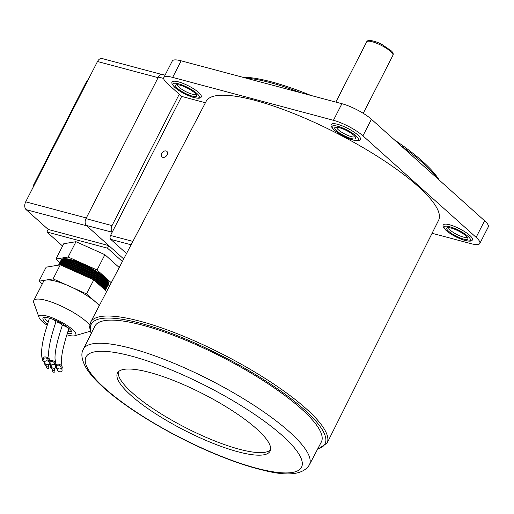 <?xml version="1.0" encoding="UTF-8"?>
<svg xmlns="http://www.w3.org/2000/svg" width="514" height="514" viewBox="0 0 514 514"><rect width="100%" height="100%" fill="white"/><g stroke="black" fill="none" stroke-linecap="round" stroke-linejoin="round"><path stroke-width="0.77" d="M26.137 209.648L86.731 225.813L108.82 245.621L48.22 229.456L26.137 209.648A5.905 3.842 -75.1 0 1 25.7 201.809L97.499 61.5A5.905 3.842 -75.1 0 1 102.068 58.532L161.486 74.382M34.573 184.397L33.237 185.927L33.571 185.046L85.787 82.998L89.018 78.083M97.499 61.5L158.094 77.665L86.294 217.975L25.7 201.809M122.371 261.498L107.51 248.172L108.82 245.621M33.603 186.376L33.166 185.984L33.641 186.293M34.187 185.226L34.586 184.288M107.51 248.172L46.915 232.007L48.22 229.456M46.915 232.007L62.58 246.052M165.052 75.147L162.43 74.434A5.166 3.36 104.9 0 0 158.421 77.029L85.966 218.617A5.166 3.36 104.9 0 0 86.352 225.473L123.701 258.966M179.251 94.229L112.02 225.614A5.011 3.264 104.9 0 0 112.238 232.122M60.883 260.675A26.561 6.335 27.1 0 1 61.018 260.283A26.561 6.335 27.1 0 1 63.049 259.133A26.561 6.335 27.1 0 1 91.19 268.693A26.561 6.335 27.1 0 1 108.306 284.48A26.561 6.335 27.1 0 1 108.062 284.82M107.561 285.932L107.927 285.219A26.561 6.335 -152.9 0 0 106.906 281.666A26.561 6.335 -152.9 0 0 87.168 267.479A26.561 6.335 -152.9 0 0 64.115 259.769A26.561 6.335 -152.9 0 0 62.676 259.872A26.561 6.335 -152.9 0 0 60.639 261.022L60.273 261.735A26.561 6.335 27.1 0 1 62.303 260.592A26.561 6.335 27.1 0 1 90.445 270.146A26.561 6.335 27.1 0 1 107.561 285.932A26.561 6.335 27.1 0 1 107.323 286.279M60.138 262.134A26.561 6.335 27.1 0 1 60.273 261.735M106.816 287.39L107.182 286.671A26.561 6.335 -152.9 0 0 106.167 283.124A26.561 6.335 -152.9 0 0 86.423 268.931A26.561 6.335 -152.9 0 0 63.37 261.228A26.561 6.335 -152.9 0 0 61.931 261.324A26.561 6.335 -152.9 0 0 59.9 262.474L59.534 263.194A26.561 6.335 27.1 0 1 61.564 262.044A26.561 6.335 27.1 0 1 89.699 271.598A26.561 6.335 27.1 0 1 106.816 287.39A26.561 6.335 27.1 0 1 106.578 287.731M59.393 263.586A26.561 6.335 27.1 0 1 59.534 263.194M106.07 288.842L106.437 288.123A26.561 6.335 -152.9 0 0 105.421 284.576A26.561 6.335 -152.9 0 0 85.684 270.39A26.561 6.335 -152.9 0 0 62.624 262.68A26.561 6.335 -152.9 0 0 61.185 262.782A26.561 6.335 -152.9 0 0 59.155 263.926L58.789 264.646A26.561 6.335 27.1 0 1 60.819 263.496A26.561 6.335 27.1 0 1 88.961 273.056A26.561 6.335 27.1 0 1 106.07 288.842A26.561 6.335 27.1 0 1 105.833 289.183M58.647 265.038A26.561 6.335 27.1 0 1 58.789 264.646M60.401 264.903A26.561 6.335 27.1 0 1 88.511 274.675A26.561 6.335 27.1 0 1 105.344 290.262L105.691 289.581A26.561 6.335 -152.9 0 0 104.676 286.028A26.561 6.335 -152.9 0 0 84.938 271.842A26.561 6.335 -152.9 0 0 61.886 264.132A26.561 6.335 -152.9 0 0 60.44 264.235A26.561 6.335 -152.9 0 0 58.57 265.134M67.289 333.438A16.23 3.874 -152.9 0 0 70.649 333.67A16.23 3.874 -152.9 0 0 71.889 332.969A16.23 3.874 -152.9 0 0 61.429 323.319A16.23 3.874 -152.9 0 0 44.236 317.479A16.23 3.874 -152.9 0 0 42.99 318.179A16.23 3.874 -152.9 0 0 47.526 324.019M66.865 334.787A20.656 4.928 -152.9 0 0 74.247 335.88A20.656 4.928 -152.9 0 0 74.716 335.77A20.656 4.928 -152.9 0 0 64.687 323.961A20.656 4.928 -152.9 0 0 40.632 315.275A20.656 4.928 -152.9 0 0 39.064 317.53A20.656 4.928 -152.9 0 0 47.14 325.24M39.064 317.53L33.783 302.727A32.459 7.742 27.1 0 1 33.77 300.581A32.459 7.742 27.1 0 1 36.25 299.18A32.459 7.742 27.1 0 1 63.434 307.109A32.459 7.742 27.1 0 1 89.687 325.015M99.279 305.644A32.459 7.742 -152.9 0 0 96.259 302.585A32.459 7.742 -152.9 0 0 69.846 286.394L53.109 278.884L46.042 280.046A32.459 7.742 -152.9 0 0 43.555 281.447L33.77 300.581M108.306 284.48L108.499 284.101A26.561 6.335 -152.9 0 0 91.383 268.314A26.561 6.335 -152.9 0 0 63.248 258.754A26.561 6.335 -152.9 0 0 61.211 259.904L61.018 260.283M64.417 266.708A26.561 6.335 27.1 0 1 87.945 276.23A26.561 6.335 27.1 0 1 104.252 289.286M105.119 290.063A26.561 6.335 -152.9 0 0 103.931 287.487A26.561 6.335 -152.9 0 0 84.945 273.686A26.561 6.335 -152.9 0 0 61.988 265.616M59.862 262.538L55.942 259.024L63.775 243.72L75.982 241.708L104.895 254.687L119.216 267.531M99.401 305.406L86.583 293.912L69.846 286.394A32.459 7.742 -152.9 0 0 46.042 280.046L38.974 281.209L42.199 284.101M55.942 259.024L68.144 257.013L97.062 269.991L111.262 282.732M109.745 285.643L107.522 286.009M104.895 254.687L97.062 269.991M75.982 241.708L68.144 257.013M88.601 277.56A26.561 6.335 -152.9 0 0 68.651 268.61M106.694 291.477L93.766 279.879L60.286 264.851L46.157 267.177L38.974 281.209M53.109 278.884L60.286 264.851M86.583 293.912L93.766 279.879M90.284 331.228A32.459 7.742 27.1 0 1 89.809 331.395L74.716 335.77M101.38 286.709A25.822 6.162 -152.9 0 0 97.615 283.336M90.425 278.382A25.822 6.162 -152.9 0 0 67.482 268.083M103.931 287.487L103.494 286.876A25.822 6.162 -152.9 0 0 84.335 273.101A25.822 6.162 -152.9 0 0 61.931 265.59M104.676 286.028L104.233 285.424A25.822 6.162 -152.9 0 0 85.048 271.63A25.822 6.162 -152.9 0 0 62.631 264.138L61.886 264.132M105.421 284.576L104.978 283.972A25.822 6.162 -152.9 0 0 85.793 270.178A25.822 6.162 -152.9 0 0 63.376 262.68L62.624 262.68M106.167 283.124L105.723 282.514A25.822 6.162 -152.9 0 0 86.532 268.719A25.822 6.162 -152.9 0 0 64.121 261.228L63.37 261.228M106.906 281.666L106.469 281.062A25.822 6.162 -152.9 0 0 87.277 267.267A25.822 6.162 -152.9 0 0 64.867 259.776L64.115 259.769M161.73 153.429A3.688 2.66 -48.1 0 0 161.974 156.898A3.688 2.66 -48.1 0 0 167.14 154.868A3.688 2.66 -48.1 0 0 166.896 151.405A3.688 2.66 -48.1 0 0 161.73 153.429M130.909 395.33A85.722 20.451 -152.9 0 0 212.494 443.119A85.722 20.451 -152.9 0 0 270.094 451.157A85.722 20.451 -152.9 0 0 256.647 428.875A85.722 20.451 -152.9 0 0 175.062 381.086A85.722 20.451 -152.9 0 0 117.468 373.055A85.722 20.451 -152.9 0 0 130.909 395.33M118.304 371.873A85.722 20.451 -152.9 0 0 132.22 392.78A85.722 20.451 -152.9 0 0 211.177 439.502A85.722 20.451 -152.9 0 0 270.557 449.782M321.321 442.034A127.17 30.332 -152.9 0 0 301.403 408.919A127.17 30.332 -152.9 0 0 180.253 337.981A127.17 30.332 -152.9 0 0 94.897 326.165L83.332 349.276A126.939 30.281 27.1 0 1 168.534 361.072A126.939 30.281 27.1 0 1 289.459 431.882A126.939 30.281 27.1 0 1 309.338 464.932L321.321 442.034M194.787 92.944A11.803 2.814 27.1 0 1 196.631 95.231A11.803 2.814 27.1 0 1 189.962 95.379A11.803 2.814 27.1 0 1 177.478 88.324A11.803 2.814 27.1 0 1 176.263 84.804A11.803 2.814 27.1 0 1 184.847 86.905A11.803 2.814 27.1 0 1 194.787 92.944M177.561 84.714A10.325 2.461 -152.9 0 0 179.213 87.335A10.325 2.461 -152.9 0 0 188.914 93.047A10.325 2.461 -152.9 0 0 195.943 94.12M353.934 135.4A11.803 2.814 27.1 0 1 355.778 137.688A11.803 2.814 27.1 0 1 349.109 137.836A11.803 2.814 27.1 0 1 336.619 130.781A11.803 2.814 27.1 0 1 335.404 127.26A11.803 2.814 27.1 0 1 343.994 129.361A11.803 2.814 27.1 0 1 353.934 135.4M336.709 127.17A10.325 2.461 -152.9 0 0 338.353 129.791A10.325 2.461 -152.9 0 0 348.062 135.503A10.325 2.461 -152.9 0 0 355.09 136.576M465.954 235.868A11.803 2.814 27.1 0 1 467.798 238.155A11.803 2.814 27.1 0 1 461.122 238.303A11.803 2.814 27.1 0 1 448.638 231.249A11.803 2.814 27.1 0 1 447.424 227.728A11.803 2.814 27.1 0 1 456.008 229.829A11.803 2.814 27.1 0 1 465.954 235.868M448.728 227.638A10.325 2.461 -152.9 0 0 450.373 230.259A10.325 2.461 -152.9 0 0 460.081 235.965A10.325 2.461 -152.9 0 0 467.11 237.044M198.687 92.533A16.23 3.874 -152.9 0 0 183.241 83.486A16.23 3.874 -152.9 0 0 172.338 81.964C171.168 82.619 172.049 84.489 174.978 87.573C180.363 92.006 186.653 95.334 193.862 97.57C198.584 98.649 201.038 98.38 201.231 96.754A16.23 3.874 -152.9 0 0 198.687 92.533M357.834 134.989A16.23 3.874 -152.9 0 0 342.388 125.943A16.23 3.874 -152.9 0 0 331.485 124.42C330.316 125.075 331.196 126.945 334.126 130.023C339.503 134.456 345.8 137.791 353.009 140.026C357.725 141.106 360.185 140.836 360.378 139.21A16.23 3.874 -152.9 0 0 357.834 134.989M469.854 235.457A16.23 3.874 -152.9 0 0 454.408 226.411A16.23 3.874 -152.9 0 0 443.498 224.888C442.329 225.543 443.216 227.413 446.146 230.49C451.523 234.924 457.82 238.258 465.029 240.494C469.745 241.574 472.205 241.297 472.398 239.672A16.23 3.874 -152.9 0 0 469.854 235.457M90.618 322.201L206.178 101.29A130.55 31.142 27.1 0 1 293.982 113.633A130.55 31.142 27.1 0 1 418.107 186.357A130.55 31.142 27.1 0 1 438.615 220.23L327.039 443.184A132.792 31.675 27.1 0 0 306.183 408.733A132.792 31.675 27.1 0 0 179.926 334.762A132.792 31.675 27.1 0 0 90.618 322.201L89.558 327.148L91.171 333.618M205.42 102.749L181.68 96.414L167.519 83.711A23.605 5.628 27.1 0 1 163.812 77.575A23.605 5.628 27.1 0 1 172.646 77.396L333.438 120.295A23.605 5.628 27.1 0 1 362.935 135.844L476.112 237.346A23.605 5.628 27.1 0 1 479.813 243.482A23.605 5.628 27.1 0 1 470.985 243.655L432.081 233.279M163.812 77.575L172.299 60.993A23.605 5.628 27.1 0 1 181.127 60.819L341.919 103.712A23.605 5.628 27.1 0 1 371.423 119.261L484.599 220.763A23.605 5.628 27.1 0 1 488.3 226.899L479.813 243.482M126.54 253.53L110.754 239.37A2.949 1.921 -75.1 0 1 110.536 235.451L181.68 96.414M242.377 77.158A120.784 28.81 27.1 0 1 308.805 94.589A120.784 28.81 27.1 0 1 310.861 95.424M300.998 92.79A122.46 29.214 -152.9 0 0 245.506 77.987M394.251 139.737A120.784 28.81 27.1 0 1 439.213 180.061M437.613 178.621A122.46 29.214 -152.9 0 0 401.1 145.88M54.368 370.523A1.182 0.932 17.9 0 1 53.257 372.059A1.182 0.932 17.9 0 1 54.368 370.523M51.734 367.465A1.182 0.822 -159.4 0 0 51.721 367.626L52.775 371.596M48.387 366.99A1.182 0.932 17.9 0 1 47.282 368.525A1.182 0.932 17.9 0 1 48.387 366.99M54.195 369.27A2.21 1.542 -159.4 0 0 54.773 368.853A2.21 1.542 -159.4 0 0 54.966 367.863M51.072 366.585A2.21 1.542 -159.4 0 0 50.957 366.713A2.21 1.542 -159.4 0 0 50.758 367.696A2.21 1.542 -159.4 0 0 51.901 369.033M48.22 365.756A2.21 1.542 -159.4 0 0 48.791 365.338A2.21 1.542 -159.4 0 0 48.978 364.317A2.21 1.542 -159.4 0 0 48.869 364.034M55.274 365.46A3.688 2.57 -159.4 0 1 55.506 365.075A3.688 2.57 -159.4 0 1 59.059 364.285A3.688 2.57 -159.4 0 1 62.136 366.797A3.688 2.57 -159.4 0 1 61.866 368.641A3.688 2.57 -159.4 0 1 61.59 368.93L60.954 367.073A2.358 1.645 -159.4 0 0 59.72 365.531A2.358 1.645 -159.4 0 0 57.401 365.216A2.358 1.645 -159.4 0 0 56.411 366.604L57.831 370.703A2.358 1.857 17.9 0 1 58.101 368.429A2.358 1.857 17.9 0 1 60.903 368.384A2.358 1.857 17.9 0 1 61.577 368.917A2.358 1.857 17.9 0 1 61.577 371.326A2.358 1.857 17.9 0 1 58.68 371.449A2.358 1.857 17.9 0 1 57.831 370.703M62.136 366.797L61.462 362.486C61.121 355.759 63.543 344.611 68.728 329.044A3.688 0.88 -152.9 0 0 66.036 326.711A3.688 0.88 -152.9 0 0 62.252 325.613M48.849 361.843A3.688 2.57 -159.4 0 1 49.074 361.471A3.688 2.57 -159.4 0 1 52.634 360.68A3.688 2.57 -159.4 0 1 55.705 363.199A3.688 2.57 -159.4 0 1 55.435 365.036A3.688 2.57 -159.4 0 1 55.159 365.325L54.523 363.469A2.358 1.645 -159.4 0 0 53.289 361.927A2.358 1.645 -159.4 0 0 50.976 361.612A2.358 1.645 -159.4 0 0 49.98 363L51.406 367.099A2.358 1.857 17.9 0 1 51.67 364.824A2.358 1.857 17.9 0 1 54.471 364.779A2.358 1.857 17.9 0 1 55.152 365.313A2.358 1.857 17.9 0 1 55.146 367.722A2.358 1.857 17.9 0 1 52.255 367.844A2.358 1.857 17.9 0 1 51.406 367.099M55.705 363.199L55.037 358.881C54.696 352.161 57.118 341.007 62.303 325.439A3.688 0.88 -152.9 0 0 59.605 323.107A3.688 0.88 -152.9 0 0 55.827 322.008M71.298 330.843A14.752 3.521 27.1 0 1 71.228 331.022A14.752 3.521 27.1 0 1 70.816 331.427A14.752 3.521 27.1 0 1 67.887 331.594M48.123 322.143A14.752 3.521 27.1 0 1 44.962 317.575A14.752 3.521 27.1 0 1 45.065 317.414M44.075 361.65A3.688 2.57 -159.4 0 1 42.379 359.614A3.688 2.57 -159.4 0 1 42.681 357.892A3.688 2.57 -159.4 0 1 46.241 357.095A3.688 2.57 -159.4 0 1 49.312 359.614A3.688 2.57 -159.4 0 1 49.042 361.451A3.688 2.57 -159.4 0 1 48.766 361.74L48.13 359.89A2.358 1.645 -159.4 0 0 46.896 358.342A2.358 1.645 -159.4 0 0 44.583 358.033A2.358 1.645 -159.4 0 0 43.587 359.414L45.014 363.514A2.358 1.857 17.9 0 1 45.277 361.239A2.358 1.857 17.9 0 1 48.078 361.194A2.358 1.857 17.9 0 1 48.759 361.734A2.358 1.857 17.9 0 1 48.753 364.137A2.358 1.857 17.9 0 1 45.862 364.259A2.358 1.857 17.9 0 1 45.014 363.514M42.379 359.614C40.728 353.76 41.692 344.431 45.264 331.614L49.318 318.551A3.688 0.88 27.1 0 1 49.434 318.423A3.688 0.88 27.1 0 1 50.211 318.391M52.415 319.136A3.688 0.88 27.1 0 1 55.91 321.86C50.725 337.428 48.303 348.576 48.644 355.302L49.312 359.614M49.036 363.822A3.688 2.57 -159.4 0 0 50.468 365.229M55.441 367.381A3.688 2.57 -159.4 0 0 56.9 368.834M44.885 363.327A2.21 1.542 -159.4 0 0 44.776 364.182A2.21 1.542 -159.4 0 0 45.919 365.518M163.664 78.436L158.421 77.029M112.02 225.614L85.966 218.617M112.193 232.212L86.352 225.473M282.546 435.782A121.041 28.874 -152.9 0 0 131.301 356.067A121.041 28.874 -152.9 0 0 105.01 388.423A121.041 28.874 -152.9 0 0 256.261 468.138A121.041 28.874 -152.9 0 0 282.546 435.782M317.703 448.947A131.314 31.322 -152.9 0 0 304.442 409.729A131.314 31.322 -152.9 0 0 165.232 331.112A131.314 31.322 -152.9 0 0 91.408 333.149M196.952 93.522A14.752 3.521 -152.9 0 0 178.519 83.801A14.752 3.521 -152.9 0 0 175.313 87.746A14.752 3.521 -152.9 0 0 193.746 97.467A14.752 3.521 -152.9 0 0 196.952 93.522M356.099 135.979A14.752 3.521 -152.9 0 0 337.659 126.258A14.752 3.521 -152.9 0 0 334.46 130.203A14.752 3.521 -152.9 0 0 352.893 139.917A14.752 3.521 -152.9 0 0 356.099 135.979M468.119 236.44A14.752 3.521 -152.9 0 0 449.679 226.725A14.752 3.521 -152.9 0 0 446.473 230.67A14.752 3.521 -152.9 0 0 464.913 240.385A14.752 3.521 -152.9 0 0 468.119 236.44M484.599 220.763L476.112 237.346M181.127 60.819L172.646 77.396M341.919 103.712L333.438 120.295M371.423 119.261L362.935 135.844M110.536 235.451L132.882 241.413M131.109 244.799L110.754 239.37M392.94 55.294A14.752 3.521 -152.9 0 0 390.627 51.458A14.752 3.521 -152.9 0 0 376.589 43.234A14.752 3.521 -152.9 0 0 366.675 41.852C367.182 40.645 368.641 40.201 371.05 40.522C375.336 41.473 378.914 42.752 381.786 44.371L391.514 51.021C393.126 52.743 393.608 54.163 392.94 55.294L363.244 113.324M83.332 349.276C80.814 353.401 81.578 359.344 85.62 367.092C89.333 373.415 95.353 380.289 103.68 387.717C128.693 410.397 175.698 438.076 218.129 455.263C234.68 462.009 249.675 466.988 263.097 470.188C287.763 476.504 303.176 474.75 309.338 464.932M317.459 449.416L327.039 443.184M335.848 102.093L366.675 41.852M54.002 367.934L54.825 370.941M48.02 364.413L48.843 367.401M45.74 364.111L46.806 368.069M44.776 364.182L44.467 362.601M50.758 367.696L50.327 365.139"/></g></svg>
